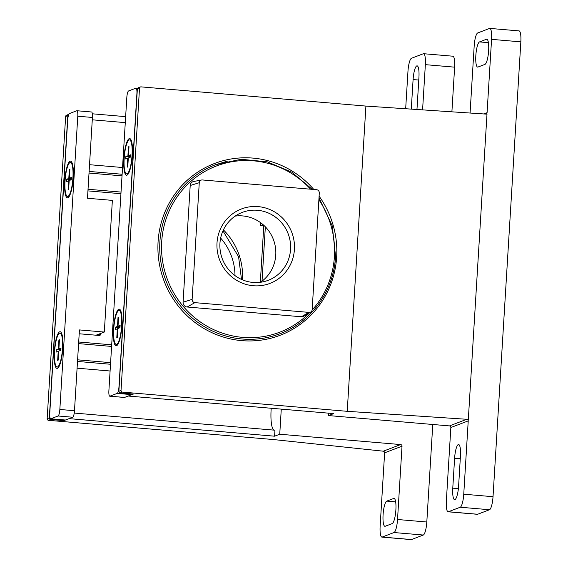 <?xml version="1.0" encoding="UTF-8"?>
<svg xmlns="http://www.w3.org/2000/svg" width="568" height="568" viewBox="0 0 568 568"><rect width="100%" height="100%" fill="white"/><g stroke="black" fill="none" stroke-linecap="round" stroke-linejoin="round"><path stroke-width="0.85" d="M220.654 238.077A55.621 53.896 -110.9 0 1 234.989 275.601M223.416 229.891A63.46 61.493 -110.9 0 1 242.508 279.854M273.875 430.118A22.606 5.055 94.9 0 1 271.213 408.264M74.238 413.057L274.955 430.21L274.592 436.196L279.74 434.229L400.646 444.566A1.505 1.463 -110.9 0 1 402.016 446.185L397.529 519.5L426.809 522.006L432.773 424.481M77.085 368.178L110.093 371.003M125.279 122.631L92.279 119.812M122.539 167.517L89.531 164.699M263.772 225.915L260.392 225.624L263.034 224.616M263.808 225.311L260.329 282.289M63.9 419.93L63.857 420.625L50.687 419.496A1.505 1.463 -110.9 0 1 49.317 417.878L67.798 115.645A1.505 1.463 -110.9 0 1 68.842 114.324M100.777 333.402L100.735 334.105A1.505 1.463 -110.9 0 1 99.18 335.475L79.193 333.771M120.934 193.702L87.933 190.883M78.689 342L111.69 344.819M260.577 222.663L260.392 225.624M265.348 226.817L262.026 281.167M281.274 409.123L279.74 434.229M381.902 537.101A12.056 2.698 -85.1 0 0 382.193 537.051L411.466 539.557A12.056 2.698 -85.1 0 1 411.175 539.6L381.902 537.101A12.056 2.698 -85.1 0 1 380.141 526.145L384.628 452.831A1.505 1.463 -110.9 0 0 383.258 451.212L400.646 444.566M68.728 114.36L66.57 115.183A1.505 1.463 -110.9 0 0 65.639 116.468L47.158 418.701A1.505 1.463 -110.9 0 0 48.528 420.327L273.364 439.54L383.315 451.191M274.592 436.196L69.076 418.63L63.857 420.625M92.343 113.799L125.649 116.646M416.926 109.489A12.659 2.833 -85.1 0 0 417.111 107.26L418.935 77.333A12.659 2.833 -85.1 0 0 417.097 65.838A12.659 2.833 -85.1 0 0 413.092 79.57L411.289 109.113M422.585 109.865L425.354 64.653A12.056 2.698 -85.1 0 0 423.593 53.704A12.056 2.698 -85.1 0 0 423.302 53.747L411.48 58.27A12.056 2.698 -85.1 0 0 407.966 71.298L405.673 108.736M392.19 523.59A12.659 2.833 -85.1 0 0 395.832 510.582A12.659 2.833 -85.1 0 0 394.036 498.406A12.659 2.833 -85.1 0 0 393.723 498.455L386.772 501.111A12.659 2.833 -85.1 0 0 383.123 514.118A12.659 2.833 -85.1 0 0 384.919 526.295A12.659 2.833 -85.1 0 0 385.232 526.245L392.19 523.59M382.193 537.051L394.014 532.535A12.056 2.698 -85.1 0 0 397.529 519.5M451.894 111.825L454.627 67.159A12.056 2.698 -85.1 0 0 452.873 56.204L423.593 53.704M411.466 539.557L423.295 535.035A12.056 2.698 -85.1 0 0 426.809 522.006M77.496 361.447L110.504 364.265M122.127 174.248L89.119 171.429M50.786 418.779L58.092 415.989A6.028 1.349 -85.1 0 0 59.846 409.471L77.78 116.213A6.028 1.349 -85.1 0 0 76.907 110.739A6.028 1.349 -85.1 0 0 76.758 110.76L69.452 113.55A6.028 1.349 -85.1 0 0 67.698 120.068L49.764 413.326A6.028 1.349 -85.1 0 0 50.637 418.801A6.028 1.349 -85.1 0 0 50.786 418.779L65.427 420.029L72.725 417.239A6.028 1.349 -85.1 0 0 74.486 410.721L79.428 329.923L104.313 332.053L112.365 200.383L87.479 198.26L92.421 117.462A6.028 1.349 -85.1 0 0 91.54 111.988L76.907 110.739M50.637 418.801L65.277 420.05A6.028 1.349 -85.1 0 0 65.427 420.029M54.315 351.67A18.389 4.111 94.9 0 1 61.024 332.301A18.389 4.111 94.9 0 1 62.657 350.399A18.389 4.111 94.9 0 1 57.971 367.965A18.389 4.111 94.9 0 1 54.315 351.67M64.745 181.107A18.389 4.111 94.9 0 1 71.454 161.731A18.389 4.111 94.9 0 1 73.087 179.836A18.389 4.111 94.9 0 1 68.408 197.401A18.389 4.111 94.9 0 1 64.745 181.107M96.049 335.205L104.313 332.053M71.305 179.396L66.697 179.232L68.792 178.43L71.348 178.65M66.697 179.232L66.555 181.547L69.175 180.794M68.636 189.542L68.096 189.762L68.636 189.556L69.189 180.539L71.284 179.744L71.426 177.422L69.332 178.224L71.362 178.395M68.096 189.762L68.65 180.745M68.792 178.43L69.339 169.413L69.85 169.726M69.332 178.224L69.878 169.207L69.339 169.413M72.917 177.983A17.033 3.813 -85.1 0 0 70.439 162.512A17.033 3.813 -85.1 0 0 65.192 179.161A17.033 3.813 -85.1 0 0 67.535 196.457A17.033 3.813 -85.1 0 0 72.917 177.983M72.108 162.938A17.033 3.813 -85.1 0 0 71.447 162.597L70.439 162.512M67.535 196.457L68.543 196.542A17.033 3.813 -85.1 0 0 69.253 196.322M60.868 349.959L56.26 349.796L58.355 348.993L60.918 349.214M56.26 349.796L56.118 352.117L58.738 351.358M58.206 360.105L57.666 360.332L58.206 360.126L58.752 351.109L60.847 350.307L60.989 347.992L58.895 348.787L60.932 348.965M57.666 360.332L58.213 351.315M58.355 348.993L58.909 339.983L59.42 340.296M58.895 348.787L59.448 339.778L58.909 339.983M62.487 348.553A17.033 3.813 -85.1 0 0 60.009 333.082A17.033 3.813 -85.1 0 0 54.762 349.725A17.033 3.813 -85.1 0 0 57.105 367.02A17.033 3.813 -85.1 0 0 62.487 348.553M61.671 333.501A17.033 3.813 -85.1 0 0 61.01 333.167L60.009 333.082M57.105 367.02L58.113 367.105A17.033 3.813 -85.1 0 0 58.816 366.892M235.209 216.096A36.352 35.223 -110.9 0 1 275.764 255.025A36.352 35.223 -110.9 0 1 260.499 282.268M290.553 249.373A36.352 35.223 -110.9 0 1 268.224 280.315A36.352 35.223 -110.9 0 1 222.344 258.93A36.352 35.223 -110.9 0 1 242.273 212.396A36.352 35.223 -110.9 0 1 290.553 249.373M294.416 249.487A39.852 38.617 -110.9 0 1 234.264 278.781A39.852 38.617 -110.9 0 1 238.461 210.259A39.852 38.617 -110.9 0 1 294.416 249.487M140.438 86.961A1.505 1.463 69.1 0 0 139.508 88.239L121.027 390.472A1.505 1.463 69.1 0 0 122.397 392.097L347.233 411.317L365.906 106.088L141.063 86.868A1.505 1.463 69.1 0 0 140.438 86.961L138.28 87.784A1.505 1.463 69.1 0 0 137.357 89.062L118.868 391.295A1.505 1.463 69.1 0 0 120.238 392.921L133.416 394.043L128.198 396.038L333.714 413.603L328.567 415.57L328.709 413.177M312.159 309.659L319.301 192.957A3.018 2.918 69.1 0 0 316.553 189.712L202.378 179.957A3.018 2.918 69.1 0 0 199.269 182.697L192.133 299.4A3.018 2.918 69.1 0 0 194.874 302.645L309.049 312.4A3.018 2.918 69.1 0 0 312.159 309.659M201.604 179.992L193.667 181.497A4.466 4.324 69.1 0 0 190.209 185.502L199.269 182.697M310.76 312.002L303.844 316.177A4.466 4.324 69.1 0 1 301.31 316.759L187.135 307.004A4.466 4.324 69.1 0 1 183.073 302.204L190.209 185.502M486.989 114.161L485.47 114.061L486.989 114.161L468.323 419.39L466.797 419.283L449.473 425.908L328.567 415.57M365.906 106.088L485.47 114.061M347.233 411.317L466.797 419.283M468.231 420.881L450.843 427.526L446.356 500.841A12.056 2.698 -85.1 0 0 448.116 511.796A12.056 2.698 -85.1 0 0 448.408 511.747L460.236 507.231A12.056 2.698 -85.1 0 0 463.751 494.195L468.231 420.881A1.505 1.463 69.1 0 0 466.86 419.262M450.843 427.526A1.505 1.463 69.1 0 0 449.473 425.908M452.774 488.16A12.659 2.833 -85.1 0 0 454.613 499.662A12.659 2.833 -85.1 0 0 458.617 485.931L460.442 456.005A12.659 2.833 -85.1 0 0 458.603 444.51A12.659 2.833 -85.1 0 0 454.606 458.241L452.774 488.16L458.383 488.643M479.527 41.911A12.659 2.833 -85.1 0 0 475.877 54.911A12.659 2.833 -85.1 0 0 477.674 67.095A12.659 2.833 -85.1 0 0 477.986 67.045L484.944 64.39A12.659 2.833 -85.1 0 0 488.586 51.383A12.659 2.833 -85.1 0 0 486.79 39.206A12.659 2.833 -85.1 0 0 486.478 39.249L479.527 41.911L488.409 42.671M485.526 114.033A1.505 1.463 69.1 0 0 487.081 112.663L491.568 39.348A12.056 2.698 -85.1 0 0 489.815 28.4A12.056 2.698 -85.1 0 0 489.517 28.443L477.695 32.965A12.056 2.698 -85.1 0 0 474.181 45.994L470.077 113.032M448.116 511.796L477.39 514.296A12.056 2.698 -85.1 0 0 477.688 514.253L489.51 509.73A12.056 2.698 -85.1 0 0 493.024 496.702L520.842 41.855A12.056 2.698 -85.1 0 0 519.088 30.899L489.815 28.4M135.88 88.168L128.574 90.958A6.028 1.349 -85.1 0 0 126.82 97.476L108.886 390.727A6.028 1.349 -85.1 0 0 109.759 396.208A6.028 1.349 -85.1 0 0 109.908 396.187L117.214 393.39A6.028 1.349 -85.1 0 0 118.968 386.879L136.902 93.621A6.028 1.349 -85.1 0 0 136.029 88.147A6.028 1.349 -85.1 0 0 135.88 88.168M109.759 396.208L124.399 397.458A6.028 1.349 -85.1 0 0 124.548 397.437L131.847 394.646A6.028 1.349 -85.1 0 0 132.422 393.958M132.351 155.27A18.389 4.111 94.9 0 1 127.523 174.802A18.389 4.111 94.9 0 1 124.009 156.541A18.389 4.111 94.9 0 1 130.576 139.139A18.389 4.111 94.9 0 1 132.351 155.27M121.921 325.84A18.389 4.111 94.9 0 1 117.093 345.372A18.389 4.111 94.9 0 1 113.579 327.111A18.389 4.111 94.9 0 1 120.139 309.709A18.389 4.111 94.9 0 1 121.921 325.84M118.534 317.697L118.03 317.391L118.57 317.185L118.016 326.195L120.111 325.393L119.969 327.715L117.874 328.517L117.328 337.527L116.788 337.733L117.328 337.513M118.016 326.195L120.054 326.373M118.03 317.391L117.477 326.401L115.382 327.204L115.24 329.525L117.86 328.765M117.335 328.723L116.788 337.733M113.749 328.964A17.033 3.813 -85.1 0 0 116.227 344.428A17.033 3.813 -85.1 0 0 121.474 327.786A17.033 3.813 -85.1 0 0 119.131 310.49A17.033 3.813 -85.1 0 0 113.749 328.964M116.227 344.428L117.235 344.513A17.033 3.813 -85.1 0 0 117.938 344.293M120.792 310.909A17.033 3.813 -85.1 0 0 120.132 310.575L119.131 310.49M117.477 326.401L120.04 326.621M115.382 327.204L119.99 327.367M128.971 147.133L128.46 146.821L129 146.615L128.453 155.632L130.548 154.83L130.406 157.144L128.311 157.947L127.757 166.964L127.218 167.169L127.757 166.964M128.453 155.632L130.484 155.802M128.46 146.821L127.914 155.838L125.819 156.633L125.677 158.955L128.29 158.202M127.772 158.153L127.218 167.169M124.179 158.394A17.033 3.813 -85.1 0 0 126.657 173.865A17.033 3.813 -85.1 0 0 131.904 157.215A17.033 3.813 -85.1 0 0 129.561 139.92A17.033 3.813 -85.1 0 0 124.179 158.394M126.657 173.865L127.665 173.95A17.033 3.813 -85.1 0 0 128.375 173.73M131.229 140.346A17.033 3.813 -85.1 0 0 130.569 140.005L129.561 139.92M127.914 155.838L130.47 156.051M125.819 156.633L130.427 156.803M97.518 335.333L100.735 334.105M48.528 420.327L50.687 419.496M47.158 418.701L49.317 417.878M65.639 116.468L67.798 115.645M384.628 452.831L402.016 446.185M393.723 498.455L394.334 498.505M386.772 501.111L395.655 501.871M413.092 79.57L418.772 80.052M425.354 64.653L454.627 67.159M394.014 532.535L423.295 535.035M72.725 417.239L58.092 415.989M74.486 410.721L59.846 409.471M92.421 117.462L77.78 116.213M183.073 302.204L192.133 299.4M187.135 307.004L194.874 302.645M301.31 316.759L309.049 312.4M319.102 196.187A91.945 89.098 -110.9 0 1 336.661 256.999A91.945 89.098 -110.9 0 1 219.17 335.66A91.945 89.098 -110.9 0 1 172.48 197.664A91.945 89.098 -110.9 0 1 313.813 189.478M335.539 256.743A90.44 87.635 -110.9 0 1 280.003 333.714A90.44 87.635 -110.9 0 1 165.856 280.521A90.44 87.635 -110.9 0 1 215.435 164.756L227.413 161.163M318.882 199.737A88.927 86.173 -110.9 0 1 334.424 256.48A88.927 86.173 -110.9 0 1 312.116 310.029M309.56 312.727A88.927 86.173 -110.9 0 1 186.638 310.163A88.927 86.173 -110.9 0 1 187.667 184.38A88.927 86.173 -110.9 0 1 310.568 189.201M139.508 88.239L137.357 89.062M121.027 390.472L118.868 391.295M122.397 392.097L120.238 392.921M487.081 112.663L483.737 113.948M486.478 39.249L487.088 39.298M454.606 458.241L460.279 458.724M460.236 507.231L489.51 509.73M463.751 494.195L493.024 496.702M448.408 511.747L477.688 514.253M491.568 39.348L520.842 41.855M131.847 394.646L117.214 393.39M124.548 397.437L109.908 396.187M241.514 279.421L238.574 256.693L222.961 230.878M88.033 189.265L121.034 192.083M89.02 173.048L122.028 175.867M77.596 359.828L110.604 362.647M78.59 343.612L111.591 346.437M280.003 333.714C311.257 322.184 333.87 290.837 335.581 256.708L332.266 225.922L318.996 197.877M312.265 189.343L291.725 172.154L267.258 161.823L241.045 159.281L215.435 164.756M136.029 88.147L137.633 88.281"/></g></svg>
